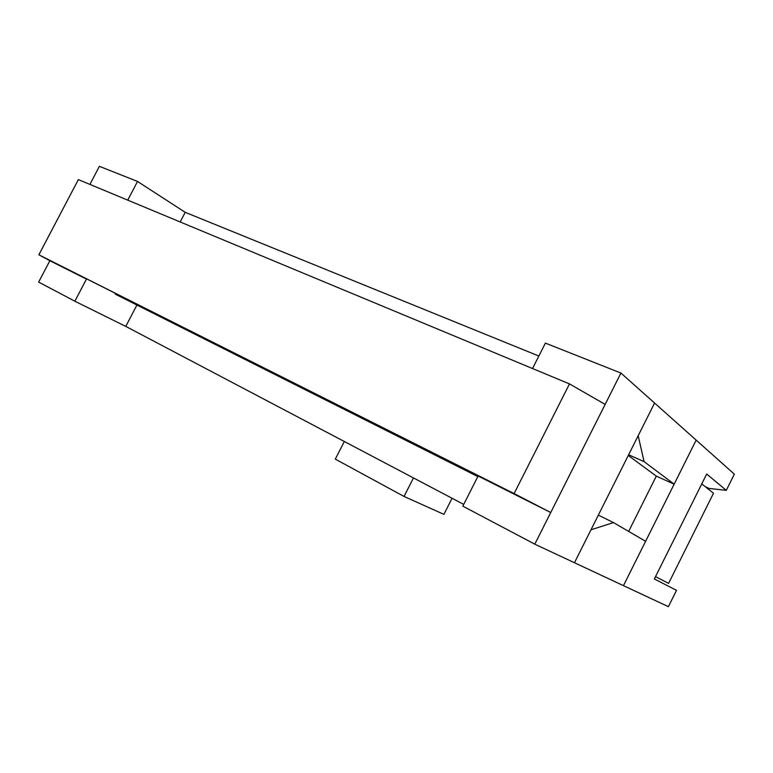<?xml version="1.0" encoding="UTF-8"?>
<svg xmlns="http://www.w3.org/2000/svg" width="773" height="773" viewBox="0 0 773 773"><rect width="100%" height="100%" fill="white"/><g stroke="black" fill="none" stroke-linecap="round" stroke-linejoin="round"><path stroke-width="1.16" d="M623.453 585.644L696.164 440.117L623.453 585.644L668.394 606.67L623.453 585.644L645.61 541.303L613.52 522.587L590.997 529.766L574.465 562.734L590.997 529.766L613.52 522.587L598.331 515.147L613.52 522.587L645.61 541.303L623.453 585.644L574.465 562.734L623.453 585.644M726.291 490.353L734.35 474.158L654.576 403.042L638.179 435.721L644.064 461.626L674.162 484.159L696.164 440.117L674.162 484.159L656.306 476.139L628.275 455.471L656.306 476.139L628.652 531.409L656.306 476.139L674.162 484.159L644.064 461.626L628.623 454.775L644.064 461.626L638.179 435.721L654.576 403.042L574.465 562.734L654.576 403.042L620.932 373.05L734.35 474.158L726.291 490.353L709.102 488.439L705.459 486.826L709.102 488.439L726.291 490.353L706.686 474.042L726.291 490.353M668.394 606.67L676.52 590.35L654.354 578.977L706.686 474.042L654.354 578.977L676.52 590.35L668.394 606.67M443.895 514.354L452.06 498.256L443.895 514.354L404.047 496.459L413.468 477.927L404.047 496.459L335.308 459.123L344.323 441.509L335.308 459.123L404.047 496.459L443.895 514.354M538.858 356.024L185.211 212.333L137.526 181.442L99.388 166.33L137.526 181.442L127.738 200.149L137.526 181.442L185.211 212.333L538.858 356.024M125.786 326.39L463.723 504.402L125.786 326.39L136.918 305.026L125.786 326.39L74.865 301.219L125.786 326.39M655.533 576.629L668.577 583.402L713.489 493.242L701.778 483.888L713.489 493.242L668.577 583.402L655.533 576.629M180.186 221.967L185.211 212.333L180.186 221.967M574.465 562.734L534.8 544.173L462.834 506.16L478.101 476.013L462.834 506.16L534.8 544.173L620.932 373.05L545.4 343.115L532.529 368.537L545.4 343.115L620.932 373.05L605.153 404.395L569.488 383.91L514.113 493.589L38.863 254.81L78.363 179.607L569.488 383.91L78.363 179.607L38.863 254.81L550.734 512.528L534.8 544.173L574.465 562.734M38.65 282.087L49.868 260.714L86.431 279.101L74.865 301.219L38.65 282.087L49.868 260.714L38.863 254.81L86.431 279.101L74.865 301.219L38.65 282.087M89.91 184.409L99.388 166.33L89.91 184.409M115.312 294.155L477.811 476.574L115.312 294.155M478.101 476.013L550.734 512.528L478.101 476.013M550.734 512.528L514.113 493.589L569.488 383.91L605.153 404.395L550.734 512.528"/></g></svg>
